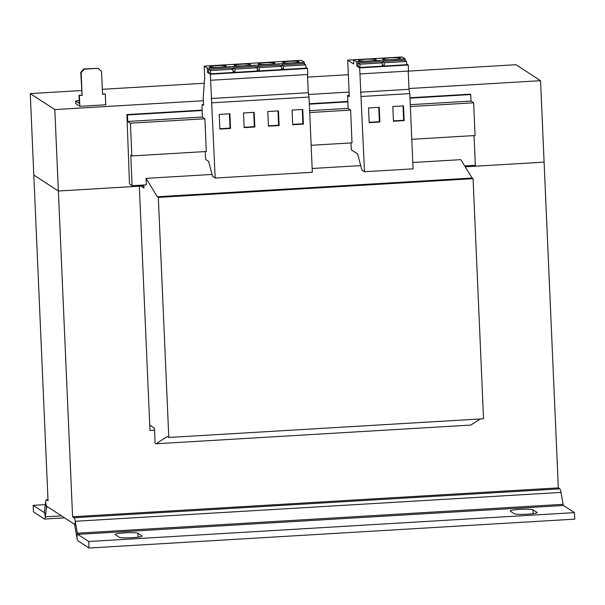 <?xml version="1.0" encoding="UTF-8"?>
<svg xmlns="http://www.w3.org/2000/svg" width="605" height="605" viewBox="0 0 605 605"><rect width="100%" height="100%" fill="white"/><g stroke="black" fill="none" stroke-linecap="round" stroke-linejoin="round"><path stroke-width="0.91" d="M365.972 59.275A8.856 0.938 -2.5 0 0 358.47 60.53A8.856 0.938 -2.5 0 0 368.657 61.014A8.856 0.938 -2.5 0 0 376.159 59.759A8.856 0.938 -2.5 0 0 365.972 59.275M390.263 57.83A8.856 0.938 -2.5 0 0 382.753 59.086A8.856 0.938 -2.5 0 0 392.94 59.57A8.856 0.938 -2.5 0 0 400.45 58.314A8.856 0.938 -2.5 0 0 390.263 57.83M216.756 65.665A8.198 0.87 -2.5 0 0 209.806 66.83A8.198 0.87 -2.5 0 0 219.237 67.276A8.198 0.87 -2.5 0 0 226.187 66.111A8.198 0.87 -2.5 0 0 216.756 65.665M241.047 64.221A8.198 0.87 -2.5 0 0 234.097 65.385A8.198 0.87 -2.5 0 0 243.528 65.832A8.198 0.87 -2.5 0 0 250.478 64.667A8.198 0.87 -2.5 0 0 241.047 64.221M265.33 62.776A8.198 0.87 -2.5 0 0 258.38 63.941A8.198 0.87 -2.5 0 0 267.811 64.387A8.198 0.87 -2.5 0 0 274.761 63.222A8.198 0.87 -2.5 0 0 265.33 62.776M289.621 61.332A8.198 0.87 -2.5 0 0 282.671 62.496A8.198 0.87 -2.5 0 0 292.102 62.943A8.198 0.87 -2.5 0 0 299.044 61.778A8.198 0.87 -2.5 0 0 289.621 61.332M358.047 66.013L356.867 66.089L359.673 67.911L364.497 171.737L361.866 170.028L357.646 153.942L351.293 149.813L350.991 142.909M406.62 63.964L408.246 65.022L359.673 67.911M384.167 62.776L384.311 66.036L382.345 64.75L382.201 61.498L404.541 60.167L406.515 61.453L384.167 62.776L382.201 61.498M384.311 66.036L406.658 64.705L406.515 61.453M359.884 64.221L360.028 67.48L382.368 66.149L382.224 62.89L359.884 64.221L357.91 62.943L380.258 61.612L382.224 62.89M360.028 67.48L358.054 66.195L357.91 62.943M203.522 104.385L202.327 104.453L201.979 107.342L202.433 117.181L204.876 118.777L206.305 151.515L131.829 155.939L130.763 155.251L132.094 185.705L129.508 184.026L126.884 114.587L127.458 114.965L127.746 121.476L130.4 123.208L131.829 155.939M204.876 118.777L130.4 123.208M349.229 95.371L347.55 95.469L348.155 108.522L350.598 110.11L309.715 112.545M409.963 97.753L470.13 94.176L470.713 94.554L470.992 101.065L473.647 102.797L410.349 106.563M470.992 101.065L410.266 104.68M348.147 108.371L309.631 110.662M202.425 117.037L127.746 121.476M205.269 151.575L205.617 159.455L208.627 161.414L212.552 176.35L215.176 178.059L210.351 74.233L207.553 72.411L207.258 68.1L204.195 66.111L204.687 77.508L203.22 97.299L203.567 105.262L202.327 104.453M212.045 174.444L146.055 178.369L146.342 184.858L132.094 185.705M146.055 178.369L157.315 196.754L158.313 197.396L168.795 437.468L483.546 418.758L473.065 178.679L472.074 178.036L460.813 159.652L412.791 162.511M360.709 165.604L312.157 168.493M474.048 135.596L475.341 165.294L464.655 165.929M350.598 110.11L352.027 142.848L311.144 145.283M480.264 418.955L470.856 425.058L156.098 443.775L155.107 443.125L154.457 428.143L149.753 425.081M168.795 437.468L167.305 436.5L156.098 443.775M140.95 186.098L143.975 188.064L143.839 185.009M347.822 101.451L309.329 103.735M202.1 110.11L126.884 114.587M470.713 94.554L409.986 98.161M347.845 101.859L309.352 104.151M202.123 110.526L127.458 114.965M473.647 102.797L475.076 135.535L411.778 139.294M472.074 178.036L157.315 196.754M473.065 178.679L158.313 197.396M81.743 95.151L78.99 95.318L82.136 95.408L81.138 72.608L80.745 72.35L82.136 95.408M80.745 72.35L83.838 68.902L84.239 69.159L81.138 72.608M102.525 93.919L105.293 94.032L102.54 94.198L101.542 71.398L98.161 68.327L84.239 69.159M98.161 68.327L83.838 68.902M78.99 95.318L79.346 103.463L75.625 101.043L75.738 103.644L79.852 106.321L79.384 95.575M79.21 100.475L75.625 101.043M105.293 94.032L105.762 104.786L79.852 106.321M203.363 100.74L54.813 109.573L30.25 93.594L81.539 90.546M102.328 89.313L204.263 83.248M307.59 77.107L348.329 74.687M408.224 71.125L515.982 64.712L540.545 80.692L544.099 162.132L465.207 166.829L544.099 162.132L558.324 487.88L72.585 516.761L74.082 517.736L559.814 488.855L558.324 487.88M308.588 94.486L349.085 92.081M408.98 88.519L540.545 80.692M30.25 93.594L48.029 500.781L46.54 499.813A9.839 1.437 -93.4 0 0 46.381 499.768A9.839 1.437 -93.4 0 0 45.609 501.991L44.43 511.754A3.282 0.476 86.6 0 1 44.173 512.503A3.282 0.476 86.6 0 1 44.12 512.48L44.225 512.48M54.813 109.573L58.367 191.014L33.804 175.034L58.367 191.014L143.877 185.924M72.585 516.761L58.367 191.014L139.324 186.204L149.987 430.51L154.547 430.238M45.292 504.63L33.162 505.356L33.449 511.868L44.407 518.999A9.839 1.437 86.6 0 0 44.566 519.045A9.839 1.437 86.6 0 0 45.33 516.821L46.509 507.05A3.282 0.476 -93.4 0 1 46.767 506.309A3.282 0.476 -93.4 0 1 46.819 506.324L74.362 524.248A3.282 0.476 -93.4 0 1 74.755 525.435L76.88 537.346L77.379 533.194L563.111 504.32L560.994 492.402A9.839 1.437 86.6 0 0 559.814 488.855M33.162 505.356L44.12 512.48M74.755 525.435L75.254 521.283A9.839 1.437 -93.4 0 0 74.082 517.736M560.994 492.402L75.254 521.283L77.379 533.194A3.282 0.476 86.6 0 0 77.773 534.381L88.731 541.513L574.463 512.632L563.505 505.5A3.282 0.476 -93.4 0 1 563.111 504.32M88.731 541.513L89.018 548.024L78.06 540.893A9.839 1.437 86.6 0 1 76.88 537.346M89.018 548.024L574.75 519.143L574.463 512.632M533.02 509.811L536.99 512.39A11.48 1.218 -2.5 0 1 537.127 512.564A11.48 1.218 -2.5 0 1 526.554 514.242A11.48 1.218 -2.5 0 1 514.326 513.736L510.355 511.157A11.48 1.218 -2.5 0 1 510.219 510.983A11.48 1.218 -2.5 0 1 520.792 509.304A11.48 1.218 -2.5 0 1 533.02 509.811L533.186 513.66M137.963 533.3L141.925 535.879A11.48 1.218 -2.5 0 1 142.062 536.053A11.48 1.218 -2.5 0 1 131.489 537.732A11.48 1.218 -2.5 0 1 119.261 537.225L115.29 534.646A11.48 1.218 -2.5 0 1 115.162 534.472A11.48 1.218 -2.5 0 1 125.727 532.793A11.48 1.218 -2.5 0 1 137.963 533.3L138.129 537.149M347.55 95.469L349.282 96.596L347.693 60.114L396.404 57.316M347.693 60.114L353.698 64.024L353.63 59.865L402.204 56.976L405.146 58.889L405.267 60.636M408.246 65.022L408.511 71.05L359.937 73.939M408.224 71.065L409.018 89.306L409.782 93.616L413.071 168.848L364.497 171.737M353.63 59.865L356.572 61.778L356.867 66.089M379.214 107.304L368.528 107.94L369.171 122.664L379.857 122.029L379.214 107.304M404.148 120.584L403.505 105.86L392.819 106.495L393.462 121.227L404.148 120.584L403.648 120.266L403.021 105.89M409.782 93.616L361.215 96.505M405.146 58.889L356.572 61.778M409.018 89.306L360.444 92.194M204.195 66.111L301.335 60.334L304.398 62.323L304.519 64.069M305.88 67.405L307.499 68.456L307.763 74.498L210.616 80.276M307.476 74.513L308.27 92.739L309.042 97.034L312.324 172.281L215.176 178.059M210.57 70.543L210.706 73.802L208.74 72.524L208.596 69.265L230.944 67.934L232.91 69.22L210.57 70.543L208.596 69.265M210.706 73.802L233.054 72.471L232.91 69.22M307.499 68.456L210.351 74.233M208.733 72.343L207.553 72.411M234.853 69.099L234.997 72.358L233.023 71.08L232.887 67.821L255.227 66.489L257.201 67.775L234.853 69.099L232.887 67.821M234.997 72.358L257.337 71.027L257.201 67.775M304.398 62.323L207.258 68.1M308.27 92.739L211.13 98.517M309.042 97.034L211.894 102.812M254.191 112.333L243.505 112.969L244.148 127.632L254.834 126.997L254.191 112.333M229.9 113.778L219.214 114.413L219.857 129.077L230.543 128.441L229.9 113.778M283.427 66.21L283.571 69.469L281.597 68.191L281.454 64.932L303.801 63.601L305.767 64.886L283.427 66.21L281.454 64.932M283.571 69.469L305.911 68.146L305.767 64.886M259.137 67.654L259.28 70.914L257.314 69.635L257.17 66.376L279.518 65.045L281.484 66.331L259.137 67.654L257.17 66.376M259.28 70.914L281.627 69.583L281.484 66.331M302.765 109.452L292.079 110.087L292.714 124.743L303.4 124.108L302.765 109.452M278.474 110.896L267.788 111.532L268.431 126.188L279.117 125.553L278.474 110.896M268.416 125.832L278.618 125.227L277.998 110.919M278.618 125.227L279.117 125.553M292.699 124.388L302.908 123.783L302.281 109.475M302.908 123.783L303.4 124.108M219.842 128.721L230.051 128.116L229.424 113.808M230.051 128.116L230.543 128.441M244.133 127.277L254.334 126.672L253.707 112.364M254.334 126.672L254.834 126.997M393.447 120.871L403.648 120.266M369.156 122.316L379.365 121.711L378.738 107.335M379.365 121.711L379.857 122.029M46.54 499.813L47.984 499.73M44.43 511.754L45.33 516.821L61.476 515.861M45.609 501.991L46.509 507.05L47.818 506.975M77.773 534.381L563.505 505.5M46.381 499.768L47.976 499.67M44.566 519.045L64.546 517.857"/></g></svg>
